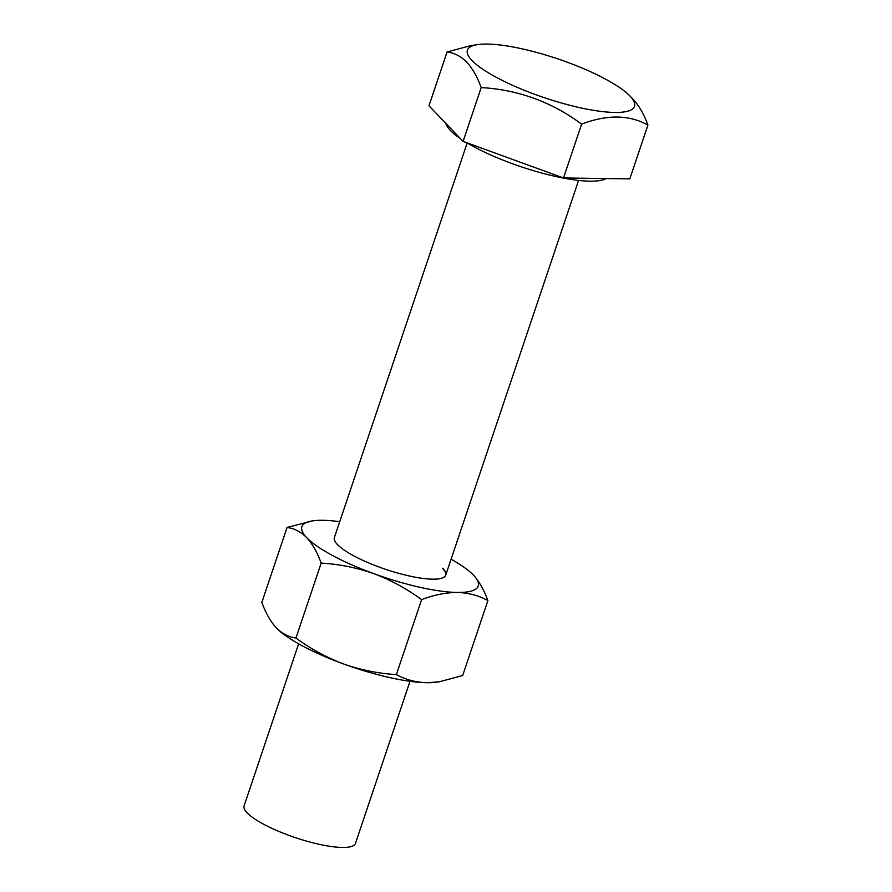 <?xml version="1.0" encoding="UTF-8"?>
<svg xmlns="http://www.w3.org/2000/svg" width="892" height="892" viewBox="0 0 892 892"><rect width="100%" height="100%" fill="white"/><g stroke="black" fill="none" stroke-linecap="round" stroke-linejoin="round"><path stroke-width="1.34" d="M410.008 681.298L355.451 843.408A58.761 13.692 -161.4 0 1 307.071 841.256A58.761 13.692 -161.4 0 1 247.117 812.824A58.761 13.692 -161.4 0 1 244.073 805.922L298.63 643.823M445.855 123.397A86.178 20.081 18.6 0 0 450.348 130.388A86.178 20.081 18.6 0 0 460.439 138.628M629.93 96.013A88.13 20.538 18.6 0 0 629.674 95.745A88.13 20.538 18.6 0 0 557.511 58.783A88.13 20.538 18.6 0 0 477.688 44.6A88.13 20.538 18.6 0 0 471.991 60.489A88.13 20.538 18.6 0 0 578.953 107.475A88.13 20.538 18.6 0 0 629.93 96.013M629.674 95.745L633.443 99.614C639.151 105.836 643.979 114.321 647.927 125.07L629.808 178.891L563.51 177.954L581.617 124.133C551.613 101.922 518.14 89.735 481.201 87.572L463.093 141.393L563.51 177.954M481.201 87.572C477.265 76.824 472.437 68.338 466.717 62.117C460.796 56.229 454.251 52.851 447.082 51.959L470.82 45.626L477.688 44.6M647.927 125.07C629.261 114.7 607.162 114.388 581.617 124.133M447.082 51.959L428.974 105.78L463.093 141.393M466.995 142.82A86.178 20.081 18.6 0 0 546.004 174.163A86.178 20.081 18.6 0 0 606.192 178.556M442.622 568.449A58.761 13.692 -161.4 0 1 445.699 575.228M467.196 142.932L334.366 537.631A58.761 13.692 18.6 0 0 337.41 544.533A58.761 13.692 18.6 0 0 397.364 572.965A58.761 13.692 18.6 0 0 445.744 575.117A58.761 13.692 18.6 0 0 442.7 568.215M295.954 638.025L321.176 563.086C317.229 552.338 312.401 543.852 306.692 537.631A93.024 21.687 -161.4 0 1 312.713 520.85L287.057 527.473L261.835 602.412C265.716 613.072 270.544 621.557 276.319 627.879C282.162 633.721 288.707 637.1 295.954 638.025C310.695 648.908 326.572 657.549 343.587 663.971C360.769 669.992 378.375 673.527 396.371 674.586C405.548 679.648 415.739 682.358 426.945 682.714L438.942 681.867L462.68 675.523L487.891 600.595C483.955 589.835 479.127 581.35 473.418 575.128L473.262 574.961M321.176 563.086C339.216 564.157 356.811 567.691 373.96 573.712A93.024 21.687 18.6 0 1 306.692 537.631C300.771 531.743 294.226 528.365 287.057 527.473M421.593 599.647C434.07 594.897 445.978 592.5 457.317 592.455A93.024 21.687 18.6 0 1 373.96 573.712C391.008 580.146 406.886 588.798 421.593 599.647L396.371 674.586M451.107 559.184A93.024 21.687 18.6 0 1 473.139 574.838L473.139 574.838A93.024 21.687 18.6 0 1 473.418 575.128A93.024 21.687 18.6 0 1 457.317 592.455C468.556 592.823 478.748 595.533 487.891 600.595M438.942 681.867L437.024 682.157A93.024 21.687 -161.4 0 1 426.945 682.714A93.024 21.687 -161.4 0 1 343.587 663.971A93.024 21.687 -161.4 0 1 276.598 628.169M312.713 520.85A93.024 21.687 -161.4 0 1 322.781 520.292A93.024 21.687 18.6 0 1 339.729 521.697M445.744 575.117L578.573 180.418"/></g></svg>
